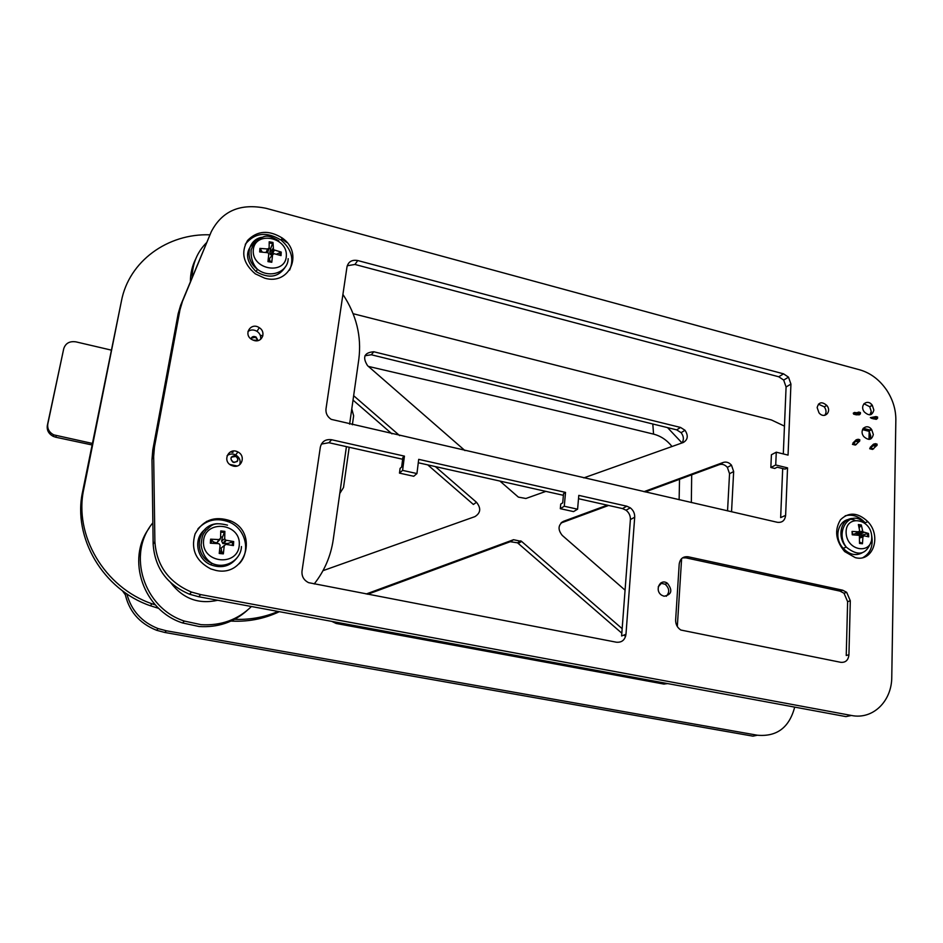 <?xml version="1.0" encoding="UTF-8"?>
<svg xmlns="http://www.w3.org/2000/svg" width="943" height="943" viewBox="0 0 943 943"><rect width="100%" height="100%" fill="white"/><g stroke="black" fill="none" stroke-linecap="round" stroke-linejoin="round"><path stroke-width="1.41" d="M845.176 515.809C852.354 513.97 859.038 516.281 865.202 522.74L867.855 521.656C881.941 536.131 872.982 562.488 855.277 557.631L844.645 551.561C835.651 540.716 834.26 530.119 840.484 519.782C848.783 511.743 857.906 512.367 867.855 521.656M871.603 535.164C873.454 545.655 870.601 553.128 863.022 557.549M197.959 528.799C206.67 519.664 217.126 517.436 229.326 522.092C245.651 528.834 251.121 551.502 239.216 563.725M215.864 570.409L210.796 568.924C195.861 561.085 190.627 549.404 195.095 533.891C202.91 519.935 214.686 515.573 230.41 520.807C258.948 532.029 246.135 577.411 215.864 570.409M245.274 244.308C254.634 232.721 266.563 231.306 281.073 240.088C291.458 249.023 294.31 259.03 289.619 270.111M264.712 278.173L255.282 273.835C243.176 263.51 240.618 252.37 247.608 240.406C257.333 230.563 268.885 229.774 282.252 238.025C303.846 252.783 289.902 285.694 264.712 278.173M848.936 654.76C848.323 660.194 845.6 662.705 840.755 662.316L680.822 630.03C677.298 627.661 675.577 624.313 675.636 619.987L679.196 564.138C680.068 558.68 683.086 556.24 688.237 556.794L842.712 590.212L846.684 592.334L850.303 600.785L848.936 654.76L846.236 655.503L847.627 601.658L844.02 593.241L840.06 591.131L685.938 557.843L682.508 557.879M666.241 596.282C669.836 592.31 669.471 588.291 665.121 584.212L660.524 583.175M664.096 596.235L661.821 595.292C654.077 590.719 660.017 577.953 667.396 583.234C672.842 590.318 671.746 594.656 664.096 596.235M869.352 439.379L870.707 435.796L870.637 439.037M869.976 414.826L871.238 411.396L871.167 414.507M870.86 428.676L870.837 430.079M871.391 404.252L871.356 405.879M401.647 467.009L400.091 468.388L399.478 473.115L402.602 470.38L404.429 456.129L402.861 457.544L401.647 467.009M404.429 456.129L331.641 439.744C325.571 438.966 321.811 441.442 320.337 447.147L302.008 571.116C301.595 576.385 303.799 580.24 308.62 582.668L616.368 642.207C621.814 642.654 625.009 640.014 625.975 634.285L634.698 517.224C634.828 513.405 633.366 510.281 630.313 507.829L626.777 506.191L578.802 495.381L577.587 509.196L564.279 506.25L565.529 492.399L418.704 459.347L416.936 473.563L402.602 470.38M416.936 473.563L413.729 476.274L399.478 473.115M565.529 492.399L563.549 493.661L562.712 502.855L560.731 504.081L560.307 508.678L564.279 506.25M577.587 509.196L573.556 511.601L560.307 508.678M776.278 452.192L775.724 464.993L787.546 467.869L785.071 469.119L777.221 467.209L774.781 468.447L770.844 467.492L771.409 454.75L776.278 452.192L788.053 455.104L790.929 384.084L786.085 386.972L783.68 380.076L778.753 376.776L354.957 264.464L347.248 265.749M775.724 464.993L770.844 467.492M787.546 467.869L785.625 515.361L780.651 517.601L782.69 468.541M783.303 453.925L786.085 386.972M785.625 515.361C784.93 520.548 782.16 522.858 777.291 522.281L331.229 419.364C327.339 416.759 325.594 413.27 325.995 408.908L346.989 266.881C348.368 261.659 351.939 259.549 357.727 260.539L783.562 373.841L788.513 377.165L790.929 384.084M402.649 459.253L328.93 442.715L321.363 444.094M625.975 634.285L621.614 635.971L630.395 519.558C630.525 515.75 629.064 512.638 626.034 510.21L622.51 508.572L578.507 498.706M563.395 495.311L418.279 462.754M260.61 339.339C261.128 336.109 259.926 333.433 257.015 331.335C253.761 329.472 250.744 329.52 247.962 331.5M254.28 340.553L251.698 339.456C242.94 334.305 250.991 321.893 259.266 327.681C266.445 331.889 262.248 342.851 254.28 340.553M239.675 464.722C240.901 460.632 239.581 457.367 235.703 454.95C232.591 453.5 229.727 453.736 227.11 455.658M233.31 466.078L231.271 465.359C221.829 461.009 228.878 446.888 237.895 451.98C245.982 455.717 241.927 468.317 233.31 466.078M200.718 594.609L851.423 715.466C872.853 719.922 891.866 701.274 891.772 676.98L895.85 419.894C895.885 409.439 892.821 399.526 886.691 390.154C879.524 379.758 870.589 373.004 859.875 369.868L266.232 208.344C240.5 202.981 222.171 210.784 211.256 231.754L182.482 301.324L179.972 309.811L154.475 446.888L153.674 456.412L154.888 541.624C156.526 565.529 168.726 582.35 191.488 592.074L200.718 594.609L198.69 596.742L189.519 594.22C166.911 584.566 154.782 567.863 153.155 544.099L151.988 459.418L152.79 449.952L178.168 313.654L180.667 305.202L211.256 231.754M851.423 715.466L845.965 716.609L198.69 596.742M824.736 415.356C826.587 412.834 826.445 409.993 824.3 406.834L818.418 404.17M817.145 407.576C818.724 402.048 821.942 401.341 826.811 405.455C832.245 411.914 824.123 419.529 818.972 412.763L817.145 407.576M873.843 410.052C872.287 415.615 869.104 416.24 864.283 411.926C859.061 405.184 867.607 398.264 872.334 405.36L873.843 410.052M873.324 434.511C871.827 440.086 868.656 440.782 863.823 436.621C858.436 429.973 866.817 422.605 871.709 429.643L873.324 434.511M871.238 411.396L869.729 406.716L863.929 403.734M870.707 435.796L869.092 430.939L863.458 428.098M209.841 234.819C167.76 233.298 128.908 261.199 121.411 301.135L83.809 488.945C73.554 535.211 104.496 587.583 151.988 603.768L155.371 604.923M349.617 424.15L358.835 359.142C361.699 336.415 356.383 314.844 342.922 294.428M314.196 583.976C324.486 570.857 330.828 556.075 333.233 539.632L346.423 446.64M279.364 611.677C263.71 619.127 246.889 622.227 228.901 620.954M233.062 619.245C248.964 620.081 263.981 617.488 278.114 611.441M158.754 608.388L150.361 605.748C103.164 589.681 72.411 537.64 82.619 491.633L121.411 301.135M126.845 593.854C131.289 610.534 141.721 622.109 158.129 628.592L166.369 630.784L757.37 735.222L752.927 736.153L164.777 632.458L156.573 630.278C138.998 623.229 128.413 610.628 124.841 592.487M727.548 510.87L729.54 473.728L727.371 467.374C724.943 464.675 722.244 463.767 719.285 464.651L645.189 491.963M608.6 505.46L560.967 523.023M435.348 466.585L476.474 502.277L473.398 504.47L427.733 464.875M391.97 433.863L353.024 400.103M621.814 633.177L517.53 542.814L510.257 541.706L367.664 594.279M625.574 636.442L623.983 635.052M625.068 590.153L562.276 535.424C557.608 529.589 558.032 524.886 563.56 521.29L607.316 505.165M643.928 491.68L723.352 462.412C726.322 461.54 729.033 462.447 731.485 465.17L733.654 471.547L731.544 511.778M476.474 502.277C481.248 508.194 480.718 512.98 474.895 516.634L323.001 570.668M353.649 395.706L399.667 435.631M366.202 593.996L513.534 539.714L521.609 541.423L622.156 628.675M667.715 683.604L663.766 684.052L336.156 623.476L331.818 621.39M681.989 442.962C684.076 439.697 683.793 436.279 681.117 432.684L676.685 429.867L371.294 354.757L364.941 355.759M465.005 450.624L367.558 365.672C362.206 357.114 364.293 352.482 373.829 351.763L680.563 427.45L685.007 430.279C688.473 435.678 687.895 439.744 683.274 442.503L583.811 477.889M545.867 491.386L525.876 498.493L518.367 497.114L499.943 481.083M757.37 735.222C776.855 736.919 789.291 727.548 794.69 707.12M784.458 426.118L771.433 419.965L353.118 313.701M152.86 522.835C126.657 553.942 143.666 608.152 184.38 621.072L201.059 624.667C220.945 625.869 237.742 619.81 251.439 606.502M247.019 610.545C233.64 622.356 217.68 627.684 199.126 626.517L182.541 622.946C143.489 610.498 125.867 559.482 149.183 528.115M252.948 340.105L257.545 340.352M286.825 242.528L281.757 238.885M206.505 242.728C197.181 252.146 192.396 263.722 192.148 277.442M190.392 281.709C190.38 273.517 192.16 265.914 195.731 258.877M658.261 586.782L660.937 582.904M662.281 582.314L658.497 586.522M262.861 335.861L260.244 335.213M257.569 340.671C256.378 337.016 254.245 336.191 251.156 338.183L256.154 337.087C253.573 335.92 251.84 336.521 250.921 338.902C253.938 335.366 256.26 335.944 257.863 340.612M237.082 465.995L229.809 464.439L237.082 465.995M230.469 451.886L232.921 452.416L233.145 451.072L232.921 452.416L230.469 451.886M232.886 451.108L232.673 452.369L232.886 451.108M235.821 466.231L230.917 465.17M234.701 456.106L231.294 457.166L235.679 456.447C237.683 457.779 238.214 459.453 237.259 461.481L237.259 461.481M235.031 455.658C239.192 458.923 238.815 461.21 233.876 462.518C229.703 459.241 230.092 456.954 235.031 455.658C230.457 456.447 229.75 458.616 232.921 462.176C238.166 462.282 239.192 460.231 235.998 456.011L235.031 455.658M349.193 447.265L343.511 487.531L339.775 493.472M92.284 443.41L53.704 434.853C49.119 432.33 47.15 428.676 47.822 423.902L63.735 348.686C65.55 343.24 69.605 340.953 75.923 341.861L110.991 350.042M91.978 444.943L55.79 437.234L56.297 435.737M351.786 408.849L353.637 415.804L352.376 424.774M47.822 423.902L47.339 425.446C46.678 430.208 48.635 433.851 53.209 436.361L55.79 437.234M47.339 425.446L63.735 348.686M122.342 590.672L125.23 594.656M859.733 440.782L859.78 439.733L858.177 439.273L856.197 439.78L856.138 441.065L852.448 444.353M858.825 441.748L856.138 441.065L859.721 441.018L855.36 445.072L852.578 444.389M856.197 439.78L852.908 443.069M877.025 445.167L877.061 444.129L875.458 443.681L873.477 444.177L870.153 447.442M873.477 444.177L873.418 445.461L876.082 446.133L877.014 445.414L873.418 445.461L869.694 448.715M876.082 446.133L872.581 449.434L869.823 448.75M858.719 413.34L860.405 413.788L859.509 414.708L856.256 414.814L853.592 414.118L858.719 413.34L858.814 412.067L860.417 412.551L860.405 413.482M859.509 414.708L856.833 414.012L856.845 412.775L854.405 412.468L853.25 413.211M871.249 418.244L873.477 418.645L875.988 417.808L877.579 418.268L876.13 419.329L871.249 418.244L873.89 418.94M877.579 417.961L877.579 417.042L875.988 416.57L870.365 417.666M856.845 412.775L858.719 412.103M876.66 419.187L874.008 418.492L874.008 417.266M276.405 254.256L281.226 252.087L273.494 249.73L272.987 242.457L270.617 248.704L269.05 248.339M272.987 242.457L269.191 241.785L269.156 247.926L267.659 248.987L259.903 248.398L262.26 252.064M269.309 261.058L271.69 261.47L268.06 260.869L271.69 261.47L271.784 262.272L272.586 254.751L274.083 253.679L281.026 255.612L281.226 252.087M259.903 248.398L259.679 251.934L268.024 252.724L268.767 254.091L267.965 261.624L271.784 262.272M286.342 255.966C285.47 275.486 251.852 269.887 253.254 250.26C254.433 230.705 287.674 236.634 286.342 255.966M285.894 266.067C279.128 277.277 269.191 279.116 256.083 271.608C245.015 260.48 244.756 250.425 255.317 241.42M272.421 254.952L270.464 254.645L269.804 252.488L270.617 248.704M268.955 248.504L267.659 252.571M269.863 261.081L269.427 258.653L270.676 257.109M227.97 544.665L227.935 543.404L233.687 541.577L225.518 540.127L224.705 538.689L224.858 531.369L222.477 537.109L220.627 536.815M224.858 531.369L220.756 530.933L220.579 538.253L218.953 539.585L210.619 539.172L213.531 541.919L213.307 543.309M219.507 551.042L221.534 551.148L223.35 553.871L224.234 545.691L225.86 544.359L233.428 545.573L233.687 541.577M210.619 539.172L210.336 543.192L219 543.675L220.108 545.266L219.224 553.458L223.35 553.871M239.286 544.889C238.166 567.038 201.79 563.501 203.499 541.188C204.985 518.992 240.936 522.941 239.286 544.889M236.964 557.914C230.175 566.413 221.405 568.7 210.69 564.774C196.839 559.081 193.185 539.325 204.171 530.143M227.935 543.404L222.796 543.533L221.629 541.034L222.477 537.109M220.143 539.207L216.76 542.956L213.531 541.919M221.534 551.148L221.157 548.036L224.257 545.537M862.185 536.225L862.02 535.035L868.527 533.479L862.88 531.828L861.301 524.921L859.191 527.974M861.301 524.921L858.378 524.556L859.639 530.673L858.625 531.793L852.048 531.428L852.79 534.822M859.662 542.025L862.444 543.757L862.939 536.909L863.953 535.789L868.739 536.838L868.527 533.479M852.048 531.428L852.248 534.799L859.415 535.376L859.497 543.404L862.444 543.757M871.709 536.284C873.053 554.826 847.097 551.773 846.13 533.125C844.987 514.536 870.719 517.884 871.709 536.284M862.079 552.869C855.655 556.158 849.36 554.649 843.219 548.331C831.549 535.93 840.531 514.678 854.841 520.206M857.305 535.046L856.692 532.842M854.617 533.974L852.696 534.28M862.02 535.035L859.167 535.235M850.303 600.785L847.627 601.658M842.712 590.212L840.06 591.131M688.237 556.794L685.938 557.843M357.727 260.539L354.957 264.464M783.562 373.841L778.753 376.776M331.641 439.744L328.93 442.715M634.698 517.224L630.395 519.558M626.777 506.191L622.51 508.572M182.482 301.324L180.667 305.202M179.972 309.811L178.168 313.654M154.475 446.888L152.79 449.952M153.674 456.412L151.988 459.418M154.888 541.624L153.155 544.099M82.619 491.633L83.809 488.945M563.56 521.29L561.486 522.516M733.654 471.547L729.54 473.728M723.352 462.412L719.285 464.651M521.609 541.423L518.296 543.404M513.534 539.714L510.257 541.706M680.563 427.45L676.685 429.867M373.829 351.763L371.294 354.757M166.369 630.784L164.777 632.458M208.026 521.526L206.529 521.396M170.907 582.904C183.013 598.734 198.631 604.522 217.774 600.267M677.322 626.541L681.624 558.61M368.407 366.414C469.72 389.872 564.774 412.433 653.558 434.122C660.819 436.008 666.96 440.133 672.005 446.51M679.526 479.303L679.125 499.755M691.69 474.824L691.337 502.56M637.291 679.16L637.551 678.017M665.381 683.168L664.178 684.123M667.538 427.615L682.025 442.939M652.804 423.996L653.558 434.122M858.531 441.984L855.843 441.3M870.967 448.173L873.631 448.844M856.833 414.484L854.158 413.788M875.906 417.832L875.894 416.594M873.371 418.633L876.023 419.317M858.814 412.067L858.719 413.27M863.269 428.311L870.589 430.197M870.637 430.173L870.672 428.499M868.998 439.403L869.175 431.352L862.515 429.631M870.731 428.546L870.695 430.149M869.246 431.14L869.057 439.403M862.633 429.36L869.163 431.045M870.189 430.397L863.081 428.57M871.297 418.256L873.937 418.94M858.873 414.849L856.209 414.154M873.124 445.685L875.788 446.369M875.375 443.705L875.316 444.978M856.397 444.483L853.71 443.799M858.083 439.297L858.024 440.581M280.106 252.135L279.977 255.282M269.203 242.917L272.775 243.565M260.586 251.97L260.834 248.799M261.517 237.33C247.113 240.1 244.437 260.115 257.439 269.25C269.368 278.928 288.004 272.35 288.169 258.665M272.963 248.587L269.804 252.488M267.659 248.987L266.032 252.382M274.295 250.143L271.949 254.999M272.586 254.751L269.427 258.653M232.497 541.624L232.273 545.372M220.745 532.111L224.634 532.547M211.35 543.227L211.645 539.455M223.279 552.881L219.342 552.492M217.373 523.707C196.71 524.544 192.254 555.474 211.927 563.289C224.847 569.596 241.066 560.236 241.455 546.539M224.705 538.689L221.629 541.034M218.953 539.585L216.76 542.956M226.131 540.339L223.939 543.687M224.234 545.691L221.157 548.036M867.525 533.526L867.749 536.579M858.637 525.522L861.1 525.899M862.126 542.932L859.592 542.685M852.967 518.45C840.967 518.214 836.524 536.673 846.248 547.081C857.965 556.594 866.228 554.861 871.049 541.871M862.586 531.039L856.633 533.054M858.625 531.793L853.38 534.646M863.753 532.43L858.755 535.153M863.34 535.942L859.992 536.779M862.939 536.909L859.957 537.911M230.41 520.807L229.326 522.092M282.252 238.025L281.073 240.088M846.684 592.334L844.02 593.241M667.396 583.234L665.121 584.212M788.513 377.165L783.68 380.076M630.313 507.829L626.034 510.21M259.266 327.681L257.015 331.335M237.895 451.98L235.703 454.95M191.488 592.074L189.519 594.22M826.811 405.455L824.3 406.834M871.709 429.643L869.092 430.939M872.334 405.36L869.729 406.716M150.361 605.748L151.988 603.768M731.485 465.17L727.371 467.374M520.831 540.822L517.53 542.814M685.007 430.279L681.117 432.684M158.129 628.592L156.573 630.278M182.541 622.946L184.38 621.072M53.704 434.853L53.209 436.361M869.918 448.762L872.581 449.434M856.786 414.484L854.11 413.788M875.988 417.808L875.988 416.57M873.477 418.645L876.13 419.329M858.979 414.861L856.315 414.166M875.458 443.681L875.399 444.966M855.36 445.072L852.672 444.401M858.177 439.273L858.118 440.558M280.177 252.111L280.095 255.317M278.81 240.889C265.431 232.803 264.582 237.176 258.877 238.567C256.213 241.043 255.034 239.227 251.133 250.001C250.697 257.981 252.795 264.394 257.439 269.25L256.083 271.608M273.494 249.73L270.464 254.645M232.591 541.6L232.402 545.384M227.487 525.168C211.727 521.243 211.362 526.418 205.822 530.414C203.511 534.528 202.273 532.842 201.107 545.03C202.415 553.565 206.022 559.647 211.927 563.289L210.69 564.774M225.518 540.127L222.796 543.533M863.293 522.021C850.162 509.031 834.437 531.746 846.248 547.081L843.219 548.331M862.88 531.828L856.727 534.481"/></g></svg>
